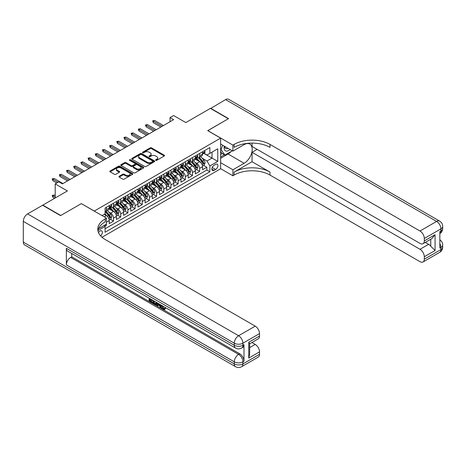 <?xml version="1.0" encoding="UTF-8"?>
<svg xmlns="http://www.w3.org/2000/svg" width="466" height="466" viewBox="0 0 466 466"><rect width="100%" height="100%" fill="white"/><g stroke="black" fill="none" stroke-linecap="round" stroke-linejoin="round"><path stroke-width="0.7" d="M155.766 160.333A0.699 0.402 0 0 0 156.757 160.333L164.236 156.017A0.996 0.577 0 0 0 164.533 155.609A0.996 0.577 0 0 0 164.236 155.201L151.561 147.879A0.996 0.577 0 0 0 150.151 147.879L142.666 152.201A0.699 0.402 0 0 0 142.462 152.487A0.699 0.402 0 0 0 142.666 152.772A0.699 0.402 0 0 0 143.65 152.772L144.617 152.213A3.186 1.841 0 0 1 149.126 152.213L150.186 152.819A3.186 1.841 0 0 1 151.118 154.124A3.186 1.841 0 0 1 150.186 155.423L149.219 155.982A0.699 0.402 0 0 0 149.009 156.267A0.699 0.402 0 0 0 149.219 156.553A0.699 0.402 0 0 0 150.203 156.553L151.17 155.994A3.186 1.841 0 0 1 155.679 155.994L156.733 156.605A3.186 1.841 0 0 1 157.671 157.904A3.186 1.841 0 0 1 156.733 159.209L155.766 159.768A0.699 0.402 0 0 0 155.562 160.054A0.699 0.402 0 0 0 155.766 160.333L155.766 159.768M100.621 235.907A3.25 1.876 120 0 0 102.27 233.087A3.25 1.876 120 0 0 101.681 230.851A3.25 1.876 120 0 0 100.056 231.014A3.25 1.876 120 0 0 98.495 232.616M119.226 176.27A0.996 0.577 0 0 0 118.935 176.672A0.996 0.577 0 0 0 119.226 177.08L122.779 179.136A0.996 0.577 0 0 0 124.189 179.136L132.501 174.336A0.996 0.577 0 0 0 132.793 173.929A0.996 0.577 0 0 0 132.501 173.521L119.82 166.205A0.996 0.577 0 0 0 118.416 166.205L110.104 170.999A0.996 0.577 0 0 0 109.807 171.406A0.996 0.577 0 0 0 110.104 171.814L114.397 174.296A0.996 0.577 0 0 0 115.807 174.296L119.366 172.239A0.996 0.577 0 0 0 119.657 171.838A0.996 0.577 0 0 0 119.366 171.43L117.234 170.201A2.668 1.538 0 0 1 116.453 169.111A2.668 1.538 0 0 1 118.096 167.69A2.668 1.538 0 0 1 121.003 168.022L129.35 172.839A2.668 1.538 0 0 1 130.131 173.929A2.668 1.538 0 0 1 128.488 175.35A2.668 1.538 0 0 1 125.581 175.018L124.189 174.214A0.996 0.577 0 0 0 122.779 174.214L119.226 176.27L119.226 177.08L122.779 175.041L122.779 174.214M81.399 203.665L94.313 211.04L220.628 138.117L207.708 130.655L228.34 118.743L210.399 108.386L185.817 122.575L173.62 115.533L170.032 117.607L173.62 119.675L62.38 183.901L58.792 181.827L55.204 183.901L55.204 197.986M81.399 203.584L60.761 215.496L42.82 205.133L67.401 190.944L55.204 183.901M144.687 166.484A0.996 0.577 0 0 0 146.097 166.484L154.409 161.69A0.996 0.577 0 0 0 154.7 161.283A0.996 0.577 0 0 0 154.409 160.875L141.734 153.553A0.996 0.577 0 0 0 140.324 153.553L132.012 158.353A0.996 0.577 0 0 0 131.721 158.76A0.996 0.577 0 0 0 132.012 159.168L144.687 166.484M129.857 160.485A0.699 0.402 0 0 1 130.567 160.584L130.567 159.756L143.458 167.201A0.996 0.577 0 0 1 143.749 167.603A0.996 0.577 0 0 1 143.458 168.01L135.146 172.81A0.996 0.577 0 0 1 133.736 172.81L121.055 165.488L121.055 164.679A0.996 0.577 0 0 0 120.764 165.086A0.996 0.577 0 0 0 121.055 165.488M121.055 164.679L124.614 162.622A0.996 0.577 0 0 1 126.024 162.622L131.167 165.593A0.996 0.577 0 0 0 132.571 165.593L134.936 164.23A0.996 0.577 0 0 0 135.227 163.822A0.996 0.577 0 0 0 134.936 163.415L129.577 160.327A0.699 0.402 0 0 1 129.373 160.042A0.699 0.402 0 0 1 129.804 159.669A0.699 0.402 0 0 1 130.567 159.756M104.879 226.109L106.37 225.253L105.438 224.711M106.44 222.183L109.242 220.569L109.242 223.593L113.547 221.111L110.285 219.224M108.875 212.071L110.675 213.113A4.06 2.342 60 0 1 113.547 218.082L116.418 216.428L116.418 219.451L120.723 216.964L117.461 215.082M116.051 207.929L117.851 208.966A4.06 2.342 60 0 1 120.723 213.941L123.595 212.28L123.595 215.309L127.9 212.822L124.638 210.935M123.228 203.782L125.034 204.824A4.06 2.342 60 0 1 127.9 209.799L130.771 208.139L130.771 211.162L135.076 208.681L131.814 206.793M130.404 199.64L132.21 200.683A4.06 2.342 60 0 1 135.076 205.652L137.948 203.997L137.948 207.02L142.252 204.533L138.99 202.652M137.581 195.499L139.386 196.535A4.06 2.342 60 0 1 142.252 201.51L145.124 199.85L145.124 202.879L149.435 200.392L146.167 198.504M144.757 191.351L146.563 192.394A4.06 2.342 60 0 1 149.435 197.368L152.3 195.708L152.3 198.732L156.611 196.25L153.343 194.363M151.933 187.21L153.739 188.252A4.06 2.342 60 0 1 156.611 193.221L159.477 191.567L159.477 194.59L163.787 192.103L160.52 190.221M159.11 183.068L160.916 184.105A4.06 2.342 60 0 1 163.787 189.08L166.653 187.419L166.653 190.448L170.964 187.961L167.696 186.074M166.292 178.921L168.092 179.963A4.06 2.342 60 0 1 170.964 184.938L173.835 183.278L173.835 186.301L178.14 183.82L174.872 181.932M173.469 174.779L175.268 175.822A4.06 2.342 60 0 1 178.14 180.791L181.012 179.136L181.012 182.159L185.317 179.672L182.049 177.791M180.645 170.638L182.445 171.674A4.06 2.342 60 0 1 185.317 176.649L188.188 174.989L188.188 178.018L192.493 175.531L189.225 173.643M187.821 166.49L189.621 167.533A4.06 2.342 60 0 1 192.493 172.507L195.365 170.847L195.365 173.87L199.669 171.389L199.669 168.36A4.06 2.342 -120 0 0 196.798 163.391L194.998 162.349M196.402 169.502L199.669 171.389M109.242 220.569A4.06 2.342 -120 0 0 106.37 215.595L104.221 214.354M116.418 216.428A4.06 2.342 -120 0 0 113.547 211.453L109.108 208.89M123.595 212.28A4.06 2.342 -120 0 0 120.723 207.312L116.284 204.749M130.771 208.139A4.06 2.342 -120 0 0 127.9 203.164L123.461 200.607M137.948 203.997A4.06 2.342 -120 0 0 135.076 199.023L130.637 196.46M145.124 199.85A4.06 2.342 -120 0 0 142.252 194.881L137.82 192.318M152.3 195.708A4.06 2.342 -120 0 0 149.435 190.734L144.996 188.177M159.477 191.567A4.06 2.342 -120 0 0 156.611 186.592L152.172 184.029M166.653 187.419A4.06 2.342 -120 0 0 163.787 182.451L159.349 179.888M173.835 183.278A4.06 2.342 -120 0 0 170.964 178.309L166.525 175.746M181.012 179.136A4.06 2.342 -120 0 0 178.14 174.162L173.702 171.599M188.188 174.989A4.06 2.342 -120 0 0 185.317 170.02L180.878 167.457M195.365 170.847A4.06 2.342 -120 0 0 192.493 165.879L188.054 163.316M215.671 164.341L214.092 165.255A3.146 1.817 120 0 0 212.042 168.028A3.146 1.817 120 0 0 212.519 170.55A3.146 1.817 120 0 0 214.092 170.393L215.671 169.478A3.146 1.817 120 0 0 217.727 166.706A3.146 1.817 120 0 0 217.249 164.189A3.146 1.817 120 0 0 215.671 164.341M101.996 237.264L220.628 168.774L220.628 138.117M104.413 225.305L105.077 226.453L105.077 232.254L209.863 171.762L209.863 165.96L206.991 160.986L202.174 158.207M105.077 226.453L97.942 230.577M102.066 215.595L105.077 213.859L105.077 208.057L209.863 147.559L209.863 153.361L217.756 148.805L217.756 161.399L209.863 165.96M110.64 207.125L110.675 207.143A4.06 2.342 60 0 0 112.708 207.347L115.58 205.687A4.06 2.342 -120 0 0 116.418 203.828L116.418 201.51M117.816 202.978L117.851 203.001A4.06 2.342 60 0 0 119.884 203.205L122.756 201.545A4.06 2.342 -120 0 0 123.595 199.687L123.595 197.368M124.993 198.836L125.034 198.86A4.06 2.342 60 0 0 127.061 199.058L129.932 197.403A4.06 2.342 -120 0 0 130.771 195.545L130.771 193.221M132.169 194.695L132.21 194.712A4.06 2.342 60 0 0 134.237 194.916L137.109 193.256A4.06 2.342 -120 0 0 137.948 191.398L137.948 189.08M139.346 190.547L139.386 190.571A4.06 2.342 60 0 0 141.414 190.775L144.285 189.114A4.06 2.342 -120 0 0 145.124 187.256L145.124 184.938M146.522 186.406L146.563 186.429A4.06 2.342 60 0 0 148.59 186.627L151.462 184.973A4.06 2.342 -120 0 0 152.3 183.115L152.3 180.791M153.698 182.264L153.739 182.282A4.06 2.342 60 0 0 155.766 182.486L158.638 180.825A4.06 2.342 -120 0 0 159.477 178.967L159.477 176.649M160.875 178.117L160.916 178.14A4.06 2.342 60 0 0 162.943 178.344L165.814 176.684A4.06 2.342 -120 0 0 166.653 174.826L166.653 172.507M168.051 173.975L168.092 173.999A4.06 2.342 60 0 0 170.119 174.197L172.991 172.542A4.06 2.342 -120 0 0 173.835 170.684L173.835 168.36M175.233 169.834L175.268 169.851A4.06 2.342 60 0 0 177.296 170.055L180.167 168.395A4.06 2.342 -120 0 0 181.012 166.537L181.012 164.218M182.41 165.686L182.445 165.71A4.06 2.342 60 0 0 184.472 165.913L187.344 164.253A4.06 2.342 -120 0 0 188.188 162.395L188.188 160.077M189.586 161.545L189.621 161.568A4.06 2.342 60 0 0 191.654 161.766L194.52 160.112A4.06 2.342 -120 0 0 195.365 158.254L195.365 155.929M105.077 228.771L206.846 170.02L206.846 167.242L202.541 169.729L202.541 166.706A4.06 2.342 -120 0 0 199.669 161.731L195.231 159.168M196.763 157.403L196.798 157.421A4.06 2.342 -120 0 0 198.831 157.625A4.06 2.342 -120 0 0 199.669 155.766L199.669 153.448M198.831 157.625L201.696 155.964A4.06 2.342 -120 0 0 202.541 154.106L202.541 151.788M106.37 207.312L106.37 209.63A4.06 2.342 60 0 1 105.532 211.488A4.06 2.342 60 0 1 105.077 211.651M105.532 211.488L108.403 209.834A4.06 2.342 -120 0 0 109.242 207.976L109.242 205.652M113.547 203.164L113.547 205.489A4.06 2.342 60 0 1 112.708 207.347M120.723 199.023L120.723 201.341A4.06 2.342 60 0 1 119.884 203.205M127.9 194.881L127.9 197.2A4.06 2.342 60 0 1 127.061 199.058M135.076 190.734L135.076 193.058A4.06 2.342 60 0 1 134.237 194.916M142.252 186.592L142.252 188.911A4.06 2.342 60 0 1 141.414 190.775M149.435 182.451L149.435 184.769A4.06 2.342 60 0 1 148.59 186.627M156.611 178.303L156.611 180.627A4.06 2.342 60 0 1 155.766 182.486M163.787 174.162L163.787 176.486A4.06 2.342 60 0 1 162.943 178.344M170.964 170.02L170.964 172.338A4.06 2.342 60 0 1 170.119 174.197M178.14 165.873L178.14 168.197A4.06 2.342 60 0 1 177.296 170.055M185.317 161.731L185.317 164.055A4.06 2.342 60 0 1 184.472 165.913M192.493 157.59L192.493 159.908A4.06 2.342 60 0 1 191.654 161.766M192.493 172.507L192.493 175.531M185.317 176.649L185.317 179.672M178.14 180.791L178.14 183.82M170.964 184.938L170.964 187.961M163.787 189.08L163.787 192.103M156.611 193.221L156.611 196.25M149.435 197.368L149.435 200.392M142.252 201.51L142.252 204.533M135.076 205.652L135.076 208.681M127.9 209.799L127.9 212.822M120.723 213.941L120.723 216.964M113.547 218.082L113.547 221.111M106.37 224.175L106.37 225.253M206.991 160.986L212.013 158.085L212.013 152.12L217.756 148.805M203.793 153.343L217.756 161.399M203.939 153.256L206.991 155.021L209.863 153.361M170.032 117.607L170.032 121.748M203.578 165.36L206.846 167.242M206.846 170.02L209.863 171.762M156.046 160.432L156.733 160.036A3.186 1.841 0 0 0 157.671 158.731L157.671 157.904M151.118 154.124L151.118 154.951A3.186 1.841 0 0 1 150.186 156.256L149.493 156.652M164.236 155.201L164.236 156.017L151.561 148.706A0.996 0.577 0 0 0 150.151 148.706L142.946 152.871M154.397 161.696L141.734 154.38A0.996 0.577 0 0 0 140.324 154.38L132.024 159.174L132.012 158.353M152.65 161.568A0.699 0.402 0 0 0 152.854 161.283A0.699 0.402 0 0 0 152.65 160.997L141.518 154.572A0.699 0.402 0 0 0 140.534 154.572L139.515 155.161A3.186 1.841 0 0 0 138.577 156.46A3.186 1.841 0 0 0 139.515 157.764L147.122 162.156A3.186 1.841 0 0 0 151.631 162.156L152.65 161.568L152.65 162.395A0.699 0.402 0 0 0 152.854 162.11L152.854 161.283M138.577 156.46L138.577 157.292A3.186 1.841 0 0 0 139.515 158.591L139.515 157.764M152.65 162.395L151.631 162.984A3.186 1.841 0 0 1 147.122 162.984L139.515 158.591M121.067 165.5L124.614 163.45L124.614 162.622M135.227 163.822L135.227 164.649A0.996 0.577 0 0 1 134.936 165.057L132.571 166.42A0.996 0.577 0 0 1 131.167 166.42L126.024 163.45A0.996 0.577 0 0 0 124.614 163.45M130.567 160.584L143.446 168.022M136.503 168.675A2.668 1.538 0 0 0 139.404 169.007A2.668 1.538 0 0 0 141.052 167.585A2.668 1.538 0 0 0 140.272 166.496L137.33 164.801A0.996 0.577 0 0 0 135.921 164.801L133.561 166.164A0.996 0.577 0 0 0 133.27 166.566A0.996 0.577 0 0 0 133.561 166.974L136.503 168.675L136.503 169.502A2.668 1.538 0 0 0 139.404 169.834A2.668 1.538 0 0 0 141.052 168.412L141.052 167.585M133.27 166.566L133.27 167.399A0.996 0.577 0 0 0 133.561 167.801L133.561 166.974M136.503 169.502L133.561 167.801M130.131 173.929L130.131 174.756A2.668 1.538 0 0 1 128.488 176.177A2.668 1.538 0 0 1 125.581 175.845L124.189 175.041A0.996 0.577 0 0 0 122.779 175.041M116.453 169.111L116.453 169.939A2.668 1.538 0 0 0 117.234 171.028L117.234 170.201M119.366 171.43L119.366 172.239L117.234 171.028M132.501 173.521L132.501 174.336L119.82 167.032A0.996 0.577 0 0 0 118.416 167.032L110.116 171.82M202.477 165.995L204.335 164.923L205.052 162.85A2.691 1.555 -120 0 0 204.003 160.327L200.724 156.529M200.065 161.993L196.32 157.654M197.934 160.729L195.761 158.213A6.442 3.722 -120 0 0 195.563 157.991M198.464 157.77L201.778 161.609A2.691 1.555 60 0 1 202.739 163.461C203.141 164.003 203.432 163.84 203.601 162.966A2.691 1.555 -120 0 0 202.64 161.114L199.361 157.316M198.656 157.706L202.221 161.836A1.369 0.792 60 0 1 202.564 162.372L203.601 162.966M202.739 163.461L202.931 163.782M204.44 150.687L205.052 151.747A2.691 1.555 60 0 1 204.492 152.935L203.129 153.722A2.691 1.555 -120 0 0 203.601 153.104L203.543 152.865M202.628 153.85L202.64 153.85A2.691 1.555 -120 0 0 203.129 153.722M203.252 152.906L203.601 153.104L202.739 153.599A2.691 1.555 60 0 1 202.541 153.984M162.133 126.303L153.308 121.207L153.308 122.698L152.662 120.834L153.308 121.207L154.601 120.461L163.426 125.558M153.308 122.698L160.84 127.049M152.662 120.834L154.601 120.461M224.297 146.161A6.6 3.81 120 0 0 226.441 151.106A6.6 3.81 120 0 0 230.088 149.504M224.729 146.406A4.514 2.61 120 0 0 225.66 148.52A4.514 2.61 120 0 0 226.325 148.724A4.514 2.61 120 0 0 227.956 148.275M232.324 150.792L224.897 155.079L222.026 153.425L220.628 151.433M224.897 155.079L221.024 149.569L222.701 145.241M220.628 149.341L221.024 149.569M210.615 108.508L225.614 99.602L436.613 221.42A6.087 3.518 120 0 1 439.654 221.117A6.087 6.087 0 0 1 442.7 226.389A6.087 3.518 180 0 1 440.918 228.876L424.305 238.47A6.087 3.518 -120 0 0 419.994 231.014L436.613 221.42A6.087 3.518 60 0 1 440.918 228.876L440.918 230.95L439.84 231.573L439.84 248.145L440.918 247.522L440.918 249.595A6.087 3.518 60 0 1 439.654 252.38L423.041 261.974A6.087 3.518 -120 0 0 424.305 259.189L440.918 249.595A6.087 3.518 0 0 0 442.7 247.108A6.087 6.087 0 0 1 439.654 252.38M210.615 108.263L228.556 118.62L207.778 130.696M220.628 162.686L232.895 169.77L244.132 163.286A11.417 6.594 120 0 0 251.588 153.227A11.417 6.594 120 0 0 249.84 144.076A11.417 6.594 120 0 0 244.132 144.641L232.895 151.124L232.895 145.118L234.118 144.413A25.374 14.65 180 0 1 270 144.413L419.994 231.014M232.895 169.77L232.895 175.781L234.118 175.076A25.374 14.65 180 0 1 270 175.076L419.994 261.671A6.087 3.518 -120 0 0 423.041 261.974M252.059 161.731L234.118 172.094A25.374 14.65 180 0 1 270 172.094L252.059 161.731L252.059 152.324L257.156 149.382M252.059 143.103L252.059 146.441L419.994 243.398A6.087 3.518 -120 0 0 423.041 243.701A6.087 3.518 -120 0 0 424.305 240.916L435.069 234.701L435.069 250.527L430.759 246.223L430.759 239.244M435.069 250.527L424.305 256.743L424.305 259.189M424.305 256.743A6.087 3.518 -120 0 0 419.994 249.287L428.609 244.312A6.087 3.518 60 0 1 430.759 246.223M252.059 152.324L419.994 249.287M225.614 99.602A6.087 3.518 -60 0 1 228.66 99.299L439.654 221.117M220.628 144.041L232.895 151.124M207.778 130.614L232.895 145.118M220.628 168.692L232.895 175.781M424.305 238.47L424.305 240.916M425.295 242.402L428.609 244.312M234.118 144.413L234.118 147.396A25.374 14.65 180 0 1 270 147.396L270 144.413M423.041 243.701L431.848 238.615L435.069 234.701M231.218 151.433A11.417 6.594 -60 0 1 228.055 154.007L220.628 158.294M220.628 156.966L224.396 154.794M220.628 154.479L222.241 153.547M162.366 305.772L163.694 308.556L164.195 308.731M161.848 305.498L163.123 308.888L163.962 308.987L164.906 308.009L165.512 308.521L164.434 309.657L163.176 309.494C161.853 308.597 161.189 307.35 161.184 305.754L161.23 305.143M158.335 305.102L157.485 306.139L156.838 305.766L157.927 303.232M160.659 304.811L161.516 307.805L160.945 308.137L160.298 307.764L159.809 305.952L157.974 304.892L157.485 306.139M150.332 299.714L150.332 300.774L152.865 302.242L152.865 302.813L152.295 303.145L149.149 301.327L149.149 298.164M152.592 300.156L152.021 300.692L149.755 299.382L149.755 301.106L150.332 300.774M66.358 248.308L234.299 345.265A6.087 3.518 120 0 0 235.557 348.055L67.622 251.098A6.087 3.518 -60 0 1 66.358 248.308L66.358 264.886A6.087 3.518 -60 0 1 70.669 257.424L71.741 256.807L239.681 353.764A6.087 3.518 60 0 1 243.986 361.22L243.986 344.648A6.087 3.518 60 0 1 242.722 347.432L241.65 348.055A6.087 3.518 -120 0 0 242.908 345.265L243.986 344.648M71.741 256.807L71.741 253.475M157.228 302.83L156.634 304.461L156.058 304.793L154.665 304.514L153.122 303.622L153.122 300.459M60.545 215.618L81.323 203.625L106.44 218.123L105.223 218.828A25.374 14.65 -0 0 0 97.79 229.19A25.374 14.65 -0 0 0 105.223 239.547L255.217 326.148A6.087 3.518 60 0 1 259.521 333.604L242.908 343.197L242.908 345.265A6.087 3.518 -0 0 1 234.299 345.265L234.299 343.197L23.3 221.379A6.087 3.518 -60 0 1 27.605 213.917L42.604 205.261L60.545 215.618M106.44 218.123L106.44 224.134L98.507 228.713M248.757 342.265L249.648 343.611L249.648 354.259L248.757 358.092L248.757 342.265L259.521 336.05L259.521 333.604M259.521 336.05A6.087 3.518 60 0 1 258.263 338.834L249.648 343.809M23.3 242.093L234.299 363.911A6.087 3.518 120 0 0 235.557 366.701L24.564 244.883A6.087 3.518 -60 0 1 23.3 242.093L23.3 221.379M251.908 342.504L255.217 344.421A6.087 3.518 60 0 1 259.521 351.877L248.757 358.092M243.986 361.22L242.908 361.843L242.908 363.911L259.521 354.323L259.521 351.877M259.521 354.323A6.087 3.518 60 0 1 258.263 357.107L241.65 366.701A6.087 3.518 -120 0 0 242.908 363.911A6.087 3.518 -0 0 1 234.299 363.911L234.299 361.843L66.358 264.886M105.223 218.828L105.223 221.81A25.374 14.65 -0 0 0 97.924 230.682M149.755 301.106L152.295 302.568L152.865 302.242M152.295 302.568L152.295 303.145M149.755 298.52L152.271 299.97M152.021 300.116L152.021 300.692M156.611 302.475L156.058 304.793M153.728 300.809L153.728 303.401L155.632 304.147L156.005 302.125M156.658 303.15L157.217 302.824M154.304 301.141L154.304 303.069L156.209 303.815M153.728 303.401L154.304 303.069M154.619 303.914L155.19 303.582M159.855 304.35L160.945 308.137M158.492 303.564L158.155 304.426L159.628 305.277L159.29 304.018M158.859 303.774L158.731 304.094L159.413 304.49M158.155 304.426L158.731 304.094M163.123 308.888L163.694 308.556M161.789 306.098L162.343 305.783M164.329 308.335L164.935 308.853L165.512 308.521M164.935 308.853L164.434 309.657M195.301 170.137L197.159 169.065L197.875 166.997A2.691 1.555 -120 0 0 196.827 164.469L193.547 160.671M192.889 166.141L189.144 161.801M190.757 164.877L188.584 162.354A6.442 3.722 -120 0 0 188.386 162.133M191.287 161.912L194.602 165.756A2.691 1.555 60 0 1 195.563 167.609C195.965 168.144 196.25 167.981 196.425 167.108A2.691 1.555 -120 0 0 195.464 165.255L192.184 161.457M191.479 161.853L195.044 165.978A1.369 0.792 60 0 1 195.388 166.513L196.425 167.108M195.563 167.609L195.755 167.923M188.124 174.278L189.982 173.212L190.699 171.139A2.691 1.555 -120 0 0 189.65 168.61L186.371 164.818M185.713 170.282L181.967 165.943M183.581 169.018L181.408 166.502A6.442 3.722 -120 0 0 181.204 166.275M184.111 166.059L187.425 169.898A2.691 1.555 60 0 1 188.386 171.75C188.788 172.292 189.074 172.123 189.248 171.255A2.691 1.555 -120 0 0 188.287 169.403L185.008 165.605M184.303 165.995L187.868 170.119A1.369 0.792 60 0 1 188.212 170.655L189.248 171.255M188.386 171.75L188.579 172.07M180.948 178.426L182.806 177.354L183.522 175.28A2.691 1.555 -120 0 0 182.474 172.758L179.194 168.96M178.536 174.424L174.791 170.084M176.404 173.16L174.232 170.643A6.442 3.722 -120 0 0 174.028 170.416M176.934 170.201L180.249 174.039A2.691 1.555 60 0 1 181.21 175.892C181.612 176.433 181.897 176.27 182.072 175.397A2.691 1.555 -120 0 0 181.111 173.544L177.831 169.746M177.127 170.137L180.691 174.267A1.369 0.792 60 0 1 181.035 174.802L182.072 175.397M181.21 175.892L181.402 176.212M173.771 182.567L175.63 181.495L176.346 179.427A2.691 1.555 -120 0 0 175.298 176.899L172.018 173.102M171.36 178.571L167.614 174.232M169.228 177.307L167.055 174.785A6.442 3.722 -120 0 0 166.851 174.564M169.758 174.342L173.072 178.187A2.691 1.555 60 0 1 174.034 180.039C174.435 180.575 174.721 180.412 174.89 179.538A2.691 1.555 -120 0 0 173.935 177.686L170.655 173.888M169.95 174.284L173.515 178.408A1.369 0.792 60 0 1 173.859 178.944L174.89 179.538M174.034 180.039L174.226 180.354M197.264 154.834L197.875 155.889A2.691 1.555 60 0 1 197.316 157.077L195.953 157.869A2.691 1.555 -120 0 0 196.425 157.246L196.367 157.007M195.452 157.991L195.464 157.991A2.691 1.555 -120 0 0 195.953 157.869M196.075 157.048L196.425 157.246L195.563 157.747A2.691 1.555 60 0 1 195.365 158.125M154.957 130.451L146.132 125.354L146.132 126.845L145.485 124.981L146.132 125.354L147.425 124.608L156.25 129.705M146.132 126.845L153.663 131.196M145.485 124.981L147.425 124.608M190.087 158.976L190.699 160.036A2.691 1.555 60 0 1 190.14 161.224L188.777 162.011A2.691 1.555 -120 0 0 189.248 161.393L189.19 161.154M188.276 162.139L188.287 162.139A2.691 1.555 -120 0 0 188.777 162.011M188.899 161.189L189.248 161.393L188.386 161.888A2.691 1.555 60 0 1 188.188 162.273M147.78 134.592L138.955 129.496L138.955 130.987L138.309 129.123L138.955 129.496L140.243 128.75L149.073 133.847M138.955 130.987L146.487 135.338M138.309 129.123L140.243 128.75M182.911 163.117L183.522 164.178A2.691 1.555 60 0 1 182.963 165.366L181.6 166.152A2.691 1.555 -120 0 0 182.072 165.535L182.014 165.296M181.099 166.28L181.111 166.28A2.691 1.555 -120 0 0 181.6 166.152M181.723 165.337L182.072 165.535L181.21 166.03A2.691 1.555 60 0 1 181.012 166.414M140.604 138.734L131.779 133.637L131.779 135.128L131.132 133.264L131.779 133.637L133.066 132.892L141.897 137.988M131.779 135.128L139.311 139.48M131.132 133.264L133.066 132.892M175.734 167.265L176.346 168.319A2.691 1.555 60 0 1 175.787 169.507L174.424 170.3A2.691 1.555 -120 0 0 174.89 169.676L174.837 169.438M173.923 170.422L173.935 170.422A2.691 1.555 -120 0 0 174.424 170.3M174.546 169.478L174.89 169.676L174.034 170.177A2.691 1.555 60 0 1 173.835 170.556M133.427 142.881L124.603 137.785L124.603 139.276L123.956 137.412L124.603 137.785L125.89 137.039L134.721 142.136M124.603 139.276L132.134 143.627M123.956 137.412L125.89 137.039M166.595 186.709L168.447 185.643L169.17 183.569A2.691 1.555 -120 0 0 168.121 181.041L164.842 177.249M164.183 182.713L160.438 178.373M162.052 181.449L159.879 178.932A6.442 3.722 -120 0 0 159.675 178.705M162.582 178.49L165.896 182.328A2.691 1.555 60 0 1 166.857 184.181C167.259 184.722 167.544 184.553 167.713 183.686A2.691 1.555 -120 0 0 166.758 181.827L163.479 178.035M162.774 178.426L166.339 182.55A1.369 0.792 60 0 1 166.682 183.086L167.713 183.686M166.857 184.181L167.049 184.501M168.558 171.406L169.17 172.461A2.691 1.555 60 0 1 168.61 173.655L167.247 174.441A2.691 1.555 -120 0 0 167.713 173.824L167.661 173.585M166.746 174.569L166.758 174.569A2.691 1.555 -120 0 0 167.247 174.441M167.37 173.62L167.713 173.824L166.857 174.319A2.691 1.555 60 0 1 166.653 174.703M126.251 147.023L117.426 141.926L117.426 143.417L116.78 141.553L117.426 141.926L118.714 141.181L127.544 146.277M117.426 143.417L124.958 147.769M116.78 141.553L118.714 141.181M159.419 190.856L161.271 189.784L161.993 187.711A2.691 1.555 -120 0 0 160.945 185.188L157.665 181.391M157.007 186.854L153.262 182.515M154.875 185.59L152.702 183.074A6.442 3.722 -120 0 0 152.499 182.847M155.399 182.631L158.72 186.47A2.691 1.555 60 0 1 159.675 188.322C160.083 188.864 160.368 188.701 160.537 187.827A2.691 1.555 -120 0 0 159.582 185.975L156.302 182.177M155.597 182.567L159.162 186.697A1.369 0.792 60 0 1 159.506 187.233L160.537 187.827M159.675 188.322L159.873 188.643M161.382 175.548L161.993 176.608A2.691 1.555 60 0 1 161.434 177.796L160.071 178.583A2.691 1.555 -120 0 0 160.537 177.965L160.485 177.727M159.57 178.711L159.582 178.711A2.691 1.555 -120 0 0 160.071 178.583M160.193 177.762L160.537 177.965L159.675 178.461A2.691 1.555 60 0 1 159.477 178.845M119.075 151.165L110.244 146.068L110.244 147.559L109.603 145.695L110.244 146.068L111.537 145.322L120.368 150.419M110.244 147.559L117.781 151.91M109.603 145.695L111.537 145.322M152.242 194.998L154.095 193.926L154.817 191.858A2.691 1.555 -120 0 0 153.768 189.33L150.489 185.532M149.831 191.002L146.085 186.662M147.699 189.738L145.52 187.215A6.442 3.722 -120 0 0 145.322 186.994M148.223 186.773L151.543 190.611A2.691 1.555 60 0 1 152.499 192.47C152.906 193.006 153.192 192.842 153.361 191.969A2.691 1.555 -120 0 0 152.405 190.116L149.126 186.318M148.421 186.709L151.986 190.839A1.369 0.792 60 0 1 152.33 191.375L153.361 191.969M152.499 192.47L152.697 192.784M154.205 179.695L154.817 180.75A2.691 1.555 60 0 1 154.258 181.938L152.895 182.73A2.691 1.555 -120 0 0 153.361 182.107L153.308 181.868M152.394 182.853L152.405 182.853A2.691 1.555 -120 0 0 152.895 182.73M153.017 181.909L153.361 182.107L152.499 182.608A2.691 1.555 60 0 1 152.3 182.987M111.898 155.312L103.068 150.215L103.068 151.706L102.427 149.842L103.068 150.215L104.361 149.47L113.191 154.566M103.068 151.706L110.605 156.058M102.427 149.842L104.361 149.47M145.066 199.139L146.918 198.073L147.635 196A2.691 1.555 -120 0 0 146.592 193.472L143.312 189.679M142.654 195.143L138.909 190.804M140.522 193.879L138.344 191.363A6.442 3.722 -120 0 0 138.146 191.136M141.047 190.92L144.367 194.759A2.691 1.555 60 0 1 145.322 196.611C145.73 197.153 146.015 196.984 146.184 196.116A2.691 1.555 -120 0 0 145.229 194.258L141.949 190.466M141.245 190.856L144.81 194.98A1.369 0.792 60 0 1 145.153 195.516L146.184 196.116M145.322 196.611L145.52 196.932M147.029 183.837L147.635 184.891A2.691 1.555 60 0 1 147.081 186.085L145.718 186.872A2.691 1.555 -120 0 0 146.184 186.254L146.126 186.016M145.217 187L145.229 187A2.691 1.555 -120 0 0 145.718 186.872M145.841 186.05L146.184 186.254L145.322 186.75A2.691 1.555 60 0 1 145.124 187.134M104.722 159.454L95.891 154.357L95.891 155.848L95.245 153.984L95.891 154.357L97.184 153.611L106.015 158.708M95.891 155.848L103.429 160.199M95.245 153.984L97.184 153.611M137.889 203.287L139.742 202.215L140.458 200.141A2.691 1.555 -120 0 0 139.416 197.619L136.136 193.821M135.478 199.285L131.727 194.945M133.346 198.021L131.167 195.504A6.442 3.722 -120 0 0 130.969 195.277M133.87 195.062L137.19 198.9A2.691 1.555 60 0 1 138.146 200.753C138.553 201.295 138.839 201.131 139.008 200.258A2.691 1.555 -120 0 0 138.047 198.405L134.773 194.607M134.068 194.998L137.633 199.122A1.369 0.792 60 0 1 137.977 199.664L139.008 200.258M138.146 200.753L138.344 201.073M139.852 187.979L140.458 189.039A2.691 1.555 60 0 1 139.905 190.227L138.542 191.013A2.691 1.555 -120 0 0 139.008 190.396L138.95 190.157M138.041 191.142L138.047 191.142A2.691 1.555 -120 0 0 138.542 191.013M138.664 190.192L139.008 190.396L138.146 190.891A2.691 1.555 60 0 1 137.948 191.276M97.545 163.595L88.715 158.498L88.715 159.989L88.068 158.125L88.715 158.498L90.008 157.753L98.833 162.85M88.715 159.989L96.252 164.341M88.068 158.125L90.008 157.753M130.713 207.428L132.565 206.356L133.282 204.283A2.691 1.555 -120 0 0 132.239 201.761L128.96 197.963M128.301 203.432L124.55 199.093M126.169 202.168L123.991 199.646A6.442 3.722 -120 0 0 123.793 199.425M126.694 199.203L130.014 203.042A2.691 1.555 60 0 1 130.969 204.9C131.377 205.436 131.662 205.273 131.831 204.399A2.691 1.555 -120 0 0 130.87 202.547L127.591 198.749M126.892 199.139L130.451 203.269A1.369 0.792 60 0 1 130.8 203.805L131.831 204.399M130.969 204.9L131.167 205.215M132.676 192.126L133.282 193.18A2.691 1.555 60 0 1 132.728 194.369L131.365 195.161A2.691 1.555 -120 0 0 131.831 194.538L131.773 194.299M130.864 195.283L130.87 195.283A2.691 1.555 -120 0 0 131.365 195.161M131.482 194.339L131.831 194.538L130.969 195.038A2.691 1.555 60 0 1 130.771 195.417M90.369 167.743L81.538 162.646L81.538 164.137L80.892 162.273L81.538 162.646L82.831 161.9L91.656 166.997M81.538 164.137L89.076 168.488M80.892 162.273L82.831 161.9M123.537 211.57L125.389 210.504L126.105 208.43A2.691 1.555 -120 0 0 125.057 205.902L121.783 202.11M121.125 207.574L117.374 203.234M118.993 206.31L116.815 203.793A6.442 3.722 -120 0 0 116.617 203.566M119.517 203.351L122.838 207.189A2.691 1.555 60 0 1 123.793 209.042C124.201 209.584 124.486 209.415 124.655 208.547A2.691 1.555 -120 0 0 123.694 206.688L120.414 202.896M119.715 203.287L123.274 207.411A1.369 0.792 60 0 1 123.624 207.947L124.655 208.547M123.793 209.042L123.991 209.362M125.5 196.268L126.105 197.322A2.691 1.555 60 0 1 125.552 198.516L124.189 199.302A2.691 1.555 -120 0 0 124.655 198.685L124.597 198.446M123.688 199.431L123.694 199.431A2.691 1.555 -120 0 0 124.189 199.302M124.306 198.481L124.655 198.685L123.793 199.18A2.691 1.555 60 0 1 123.595 199.565M83.193 171.884L74.362 166.787L74.362 168.278L73.715 166.414L74.362 166.787L75.655 166.042L84.48 171.139M74.362 168.278L81.9 172.63M73.715 166.414L75.655 166.042M116.36 215.717L118.213 214.645L118.929 212.572A2.691 1.555 -120 0 0 117.881 210.05L114.601 206.252M113.949 211.715L110.197 207.376M111.817 210.451L109.638 207.935A6.442 3.722 -120 0 0 109.44 207.708M112.341 207.492L115.655 211.331A2.691 1.555 60 0 1 116.617 213.183C117.018 213.725 117.31 213.562 117.479 212.688A2.691 1.555 -120 0 0 116.517 210.836L113.238 207.038M112.539 207.428L116.098 211.552A1.369 0.792 60 0 1 116.448 212.088L117.479 212.688M116.617 213.183L116.815 213.504M118.323 200.409L118.929 201.469A2.691 1.555 60 0 1 118.376 202.658L117.013 203.444A2.691 1.555 -120 0 0 117.479 202.827L117.42 202.588M116.506 203.572L116.517 203.572A2.691 1.555 -120 0 0 117.013 203.444M117.129 202.623L117.479 202.827L116.617 203.322A2.691 1.555 60 0 1 116.418 203.706M76.01 176.026L67.186 170.929L67.186 172.42L66.539 170.556L67.186 170.929L68.479 170.183L77.304 175.28M67.186 172.42L74.723 176.771M66.539 170.556L68.479 170.183M109.184 219.859L111.036 218.787L111.753 216.713A2.691 1.555 -120 0 0 110.704 214.191L107.425 210.393M106.772 215.857L105.054 213.871M104.634 214.599L104.361 214.273M105.165 211.634L108.479 215.473A2.691 1.555 60 0 1 109.44 217.331C109.842 217.867 110.133 217.704 110.302 216.83A2.691 1.555 -120 0 0 109.341 214.977L106.062 211.18M105.357 211.57L108.922 215.7A1.369 0.792 60 0 1 109.271 216.236L110.302 216.83M109.44 217.331L109.638 217.645M111.141 204.557L111.753 205.611A2.691 1.555 60 0 1 111.199 206.799L109.83 207.591A2.691 1.555 -120 0 0 110.302 206.968L110.244 206.729M109.329 207.714L109.341 207.714A2.691 1.555 -120 0 0 109.83 207.591M109.953 206.77L110.302 206.968L109.44 207.469A2.691 1.555 60 0 1 109.242 207.848M68.834 180.173L60.009 175.076L60.009 176.567L59.363 174.703L60.009 175.076L61.302 174.331L70.127 179.427M60.009 176.567L67.547 180.919M59.363 174.703L61.302 174.331M52.833 197.281L52.186 195.417L54.126 195.044L52.833 195.79L52.833 197.281L54.627 198.318M52.186 195.417L55.204 197.159M54.126 195.044L55.204 195.668M58.069 182.241L52.833 179.218L52.833 180.709L52.186 178.845L52.833 179.218L54.126 178.472L62.951 183.569M52.833 180.709L56.782 182.987M52.186 178.845L54.126 178.472M104.221 216.841L106.37 215.595M110.675 213.113L113.547 211.453M117.851 208.966L120.723 207.312M125.034 204.824L127.9 203.164M132.21 200.683L135.076 199.023M139.386 196.535L142.252 194.881M146.563 192.394L149.435 190.734M153.739 188.252L156.611 186.592M160.916 184.105L163.787 182.451M168.092 179.963L170.964 178.309M175.268 175.822L178.14 174.162M182.445 171.674L185.317 170.02M189.621 167.533L192.493 165.879M196.798 163.391L199.669 161.731M199.669 155.766L202.541 154.106M106.37 209.63L109.242 207.976M113.547 205.489L116.418 203.828M120.723 201.341L123.595 199.687M127.9 197.2L130.771 195.545M135.076 193.058L137.948 191.398M142.252 188.911L145.124 187.256M149.435 184.769L152.3 183.115M156.611 180.627L159.477 178.967M163.787 176.486L166.653 174.826M170.964 172.338L173.835 170.684M178.14 168.197L181.012 166.537M185.317 164.055L188.188 162.395M192.493 159.908L195.365 158.254M199.669 168.36L202.541 166.706M212.234 167.492L215.671 169.478M211.867 169.106L214.092 170.393M156.733 160.036L156.733 159.209M149.219 156.553L149.219 155.982M150.186 156.256L150.186 155.423M142.666 152.772L142.666 152.201M150.151 148.706L150.151 147.879M151.561 148.706L151.561 147.879M140.324 154.38L140.324 153.553M141.734 154.38L141.734 153.553M154.409 161.69L154.409 160.875M147.122 162.984L147.122 162.156M151.631 162.984L151.631 162.156M126.024 163.45L126.024 162.622M131.167 166.42L131.167 165.593M132.571 166.42L132.571 165.593M134.936 165.057L134.936 164.23M143.458 168.01L143.458 167.201M124.189 175.041L124.189 174.214M125.581 175.845L125.581 175.018M110.104 171.814L110.104 170.999M118.416 167.032L118.416 166.205M119.82 167.032L119.82 166.205M202.069 164.615L205.034 162.902M202.64 161.114L204.003 160.327M200.496 162.349L201.778 161.609M205.034 151.718L202.541 153.157M234.118 172.094L234.118 175.076M270 172.094L270 175.076M439.84 243.613A6.087 3.518 60 0 1 440.918 247.522A6.087 3.518 180 0 0 442.7 245.034A6.087 6.087 0 0 0 439.84 239.874M440.918 230.95A6.087 3.518 60 0 1 439.84 233.617A6.087 6.087 0 0 0 442.7 228.462A6.087 3.518 0 0 1 440.918 230.95M228.055 154.007L244.132 163.286M27.605 213.917L238.604 335.736L255.217 326.148M70.669 257.424L238.604 354.381L239.681 353.764M249.648 347.63L255.217 344.421M238.604 335.736A6.087 3.518 120 0 0 234.299 343.197A6.087 3.518 180 0 0 242.908 343.197A6.087 3.518 -120 0 0 238.604 335.736M238.604 354.381A6.087 3.518 120 0 0 234.299 361.843A6.087 3.518 180 0 0 242.908 361.843A6.087 3.518 -120 0 0 238.604 354.381M194.893 168.756L197.858 167.044M195.464 165.255L196.827 164.469M193.32 166.496L194.602 165.756M187.716 172.903L190.681 171.191M188.287 169.403L189.65 168.61M186.144 170.638L187.425 169.898M180.54 177.045L183.505 175.333M181.111 173.544L182.474 172.758M178.967 174.779L180.249 174.039M173.364 181.187L176.329 179.474M173.935 177.686L175.298 176.899M171.791 178.927L173.072 178.187M197.858 155.86L195.365 157.298M190.681 160.001L188.188 161.44M183.505 164.149L181.012 165.587M176.329 168.29L173.835 169.729M166.187 185.334L169.152 183.621M166.758 181.827L168.121 181.041M164.615 183.068L165.896 182.328M169.152 172.432L166.653 173.87M159.011 189.476L161.976 187.763M159.582 185.975L160.945 185.188M157.438 187.21L158.72 186.47M161.976 176.579L159.477 178.018M151.834 193.617L154.794 191.905M152.405 190.116L153.768 189.33M150.262 191.357L151.543 190.611M154.794 180.721L152.3 182.159M144.658 197.765L147.617 196.052M145.229 194.258L146.592 193.472M143.079 195.499L144.367 194.759M147.617 184.862L145.124 186.301M137.476 201.906L140.441 200.194M138.047 198.405L139.416 197.619M135.903 199.64L137.19 198.9M140.441 189.004L137.948 190.448M130.299 206.048L133.264 204.335M130.87 202.547L132.239 201.761M128.727 203.788L130.014 203.042M133.264 193.151L130.771 194.59M123.123 210.195L126.088 208.483M123.694 206.688L125.057 205.902M121.55 207.929L122.838 207.189M126.088 197.293L123.595 198.732M115.947 214.337L118.912 212.624M116.517 210.836L117.881 210.05M114.374 212.071L115.655 211.331M118.912 201.434L116.418 202.879M108.77 218.478L111.735 216.766M109.341 214.977L110.704 214.191M107.197 216.218L108.479 215.473M111.735 205.582L109.242 207.02M442.7 245.034L442.7 247.108M442.7 226.389L442.7 228.462M235.557 348.055A6.087 6.087 0 0 0 241.65 348.055M235.557 366.701A6.087 6.087 0 0 0 241.65 366.701"/></g></svg>
